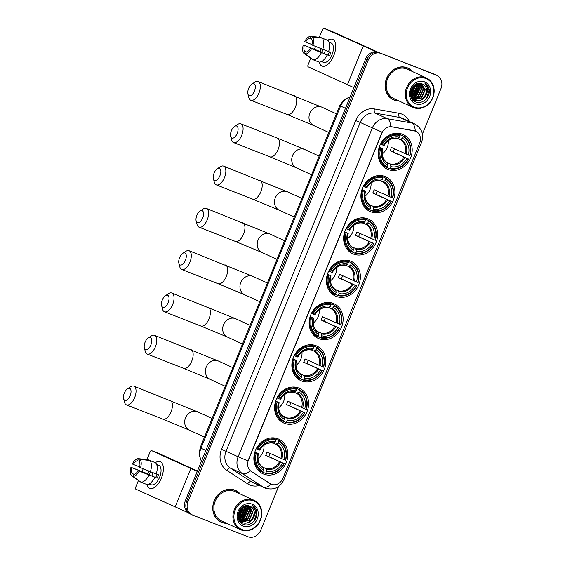 <?xml version="1.0" encoding="UTF-8"?>
<svg xmlns="http://www.w3.org/2000/svg" width="565" height="565" viewBox="0 0 565 565"><rect width="100%" height="100%" fill="white"/><g stroke="black" fill="none" stroke-linecap="round" stroke-linejoin="round"><path stroke-width="0.85" d="M333.322 303.426A19.041 16.555 114.6 0 0 310.891 314.571A19.041 16.555 114.6 0 0 318.194 338.357A19.041 16.555 114.6 0 0 318.935 338.675A19.041 16.555 114.6 0 0 341.366 327.531A19.041 16.555 114.6 0 0 334.063 303.744A19.041 16.555 114.6 0 0 333.322 303.426M385.111 176.52A19.041 16.555 114.6 0 0 362.681 187.665A19.041 16.555 114.6 0 0 369.983 211.451A19.041 16.555 114.6 0 0 370.725 211.769A19.041 16.555 114.6 0 0 393.155 200.624A19.041 16.555 114.6 0 0 385.86 176.838A19.041 16.555 114.6 0 0 385.111 176.52M367.85 218.817A19.041 16.555 114.6 0 0 345.413 229.969A19.041 16.555 114.6 0 0 352.715 253.756A19.041 16.555 114.6 0 0 353.464 254.073A19.041 16.555 114.6 0 0 375.895 242.922A19.041 16.555 114.6 0 0 368.592 219.135A19.041 16.555 114.6 0 0 367.85 218.817M350.582 261.122A19.041 16.555 114.6 0 0 328.152 272.274A19.041 16.555 114.6 0 0 335.455 296.06A19.041 16.555 114.6 0 0 336.196 296.378A19.041 16.555 114.6 0 0 358.634 285.226A19.041 16.555 114.6 0 0 351.331 261.44A19.041 16.555 114.6 0 0 350.582 261.122M316.061 345.731A19.041 16.555 114.6 0 0 293.623 356.875A19.041 16.555 114.6 0 0 300.926 380.662A19.041 16.555 114.6 0 0 301.675 380.98A19.041 16.555 114.6 0 0 324.105 369.828A19.041 16.555 114.6 0 0 316.803 346.041A19.041 16.555 114.6 0 0 316.061 345.731M298.793 388.028A19.041 16.555 114.6 0 0 276.363 399.18A19.041 16.555 114.6 0 0 283.665 422.966A19.041 16.555 114.6 0 0 284.407 423.284A19.041 16.555 114.6 0 0 306.844 412.132A19.041 16.555 114.6 0 0 299.542 388.346A19.041 16.555 114.6 0 0 298.793 388.028M278.058 438.843A19.041 16.555 114.6 0 0 255.627 449.994A19.041 16.555 114.6 0 0 262.93 473.781A19.041 16.555 114.6 0 0 263.671 474.099A19.041 16.555 114.6 0 0 286.102 462.947A19.041 16.555 114.6 0 0 278.799 439.16A19.041 16.555 114.6 0 0 278.058 438.843M402.372 134.216A19.041 16.555 114.6 0 0 379.941 145.367A19.041 16.555 114.6 0 0 387.244 169.154A19.041 16.555 114.6 0 0 387.986 169.465A19.041 16.555 114.6 0 0 410.423 158.32A19.041 16.555 114.6 0 0 403.12 134.534A19.041 16.555 114.6 0 0 402.372 134.216M415.466 131.094A9.704 8.433 114.6 0 0 414.039 130.692L392.004 126.814A9.704 8.433 114.6 0 0 381.898 133.107L248.452 460.122A9.704 8.433 114.6 0 0 251.333 471.514L270.021 483.605A9.704 8.433 114.6 0 0 270.953 484.113A9.704 8.433 114.6 0 0 282.853 478.378L419.654 143.157A9.704 8.433 114.6 0 0 415.84 131.257A9.704 8.433 114.6 0 0 415.466 131.094M412.556 71.593A17.423 15.149 114.6 0 0 407.944 68.09A17.423 15.149 114.6 0 0 407.266 67.8A17.423 15.149 114.6 0 0 386.735 78.005A17.423 15.149 114.6 0 0 393.417 99.772A17.423 15.149 114.6 0 0 394.102 100.062A17.423 15.149 114.6 0 0 399.081 100.987M392.781 99.461A17.423 15.149 114.6 0 0 392.809 99.468A17.423 15.149 114.6 0 0 394.37 99.97M240.196 493.944A17.423 15.149 114.6 0 0 235.584 490.448A17.423 15.149 114.6 0 0 234.906 490.159A17.423 15.149 114.6 0 0 214.375 500.364A17.423 15.149 114.6 0 0 221.056 522.131A17.423 15.149 114.6 0 0 221.741 522.42A17.423 15.149 114.6 0 0 226.72 523.338M220.421 521.813A17.423 15.149 114.6 0 0 220.449 521.827A17.423 15.149 114.6 0 0 222.01 522.328M248.452 460.122L247.986 460.934L238.148 456.753L372.307 128.015A14.372 12.494 -65.4 0 1 387.265 118.685A12.578 6.06 100 0 1 390.69 126.602L415.671 131.179M422.429 134.018L440.983 88.55A10.777 9.372 114.6 0 0 436.752 75.329L435.46 74.735A10.777 9.372 114.6 0 0 435.036 74.559L379.758 52.877A10.777 9.372 114.6 0 0 366.96 59.431L186.725 501.077A10.777 9.372 114.6 0 0 190.963 514.298A10.777 9.372 114.6 0 0 191.38 514.475M248.289 460.051L382.145 132.196L360.209 122.464L226.049 451.202A14.372 12.494 114.6 0 0 230.322 468.074L251.15 481.55A14.372 12.494 114.6 0 0 252.527 482.305L264.625 487.856A14.372 12.494 -65.4 0 1 263.248 487.101L242.42 473.625A14.372 12.494 -65.4 0 1 238.148 456.753L221.529 449.323L355.682 120.585A17.967 15.622 -65.4 0 1 374.39 108.925L398.947 113.254A17.967 15.622 -65.4 0 1 409.3 121.461M271.122 484.184L250.246 470.751A12.578 6.166 122.9 0 1 242.42 473.625L230.322 468.074A3.595 1.759 -57.1 0 0 226.869 470.412A17.967 15.622 -65.4 0 1 221.529 449.323M436.752 75.329A10.777 9.372 114.6 0 0 436.328 75.152L381.05 53.47A10.777 9.372 114.6 0 0 368.246 60.024L188.018 501.671A10.777 9.372 114.6 0 0 192.248 514.892A10.777 9.372 114.6 0 0 192.672 515.068L247.95 536.75A10.777 9.372 114.6 0 0 260.755 530.196L278.559 486.564M236.354 491.041A17.423 15.149 114.6 0 0 234.934 490.173M408.714 68.683A17.423 15.149 114.6 0 0 407.294 67.814M378.465 52.284A10.777 9.372 114.6 0 0 365.668 58.838L185.433 500.484A10.777 9.372 114.6 0 0 189.671 513.705L190.963 514.298A10.777 9.372 114.6 0 1 186.725 501.077L366.96 59.431A10.777 9.372 114.6 0 1 379.758 52.877L435.036 74.559A10.777 9.372 114.6 0 1 435.46 74.735L434.167 74.149A10.777 9.372 114.6 0 0 433.75 73.966L381.05 53.47M320.856 49.741A14.372 7.091 111.4 0 1 321.28 48.745A14.372 7.091 111.4 0 0 320.856 49.741A14.372 7.091 111.4 0 0 320.193 51.528A14.372 7.091 111.4 0 1 320.856 49.741M327.707 40.327A14.372 7.091 111.4 0 1 334.77 52.743A14.372 7.091 111.4 0 1 333.76 55.66A14.372 7.091 111.4 0 1 332.813 57.743A14.372 7.091 111.4 0 1 319.204 62.108A14.372 7.091 111.4 0 0 322.057 66.077A14.372 7.091 111.4 0 0 333.76 55.66A14.372 7.091 111.4 0 0 332.552 39.317A14.372 7.091 111.4 0 0 327.707 40.327M376.205 51.754L323.95 28.257A1.794 0.883 -68.6 0 0 323.929 28.25A1.794 0.883 -68.6 0 0 322.467 29.55L319.324 37.248M353.916 87.632L308.207 66.84A1.794 0.883 -68.6 0 1 308.08 64.806L310.694 58.393M314.437 49.226L315.567 46.457M323.929 28.25L332.658 31.675A1.794 0.883 111.4 0 1 332.658 31.675A1.794 0.883 111.4 0 1 332.679 31.682L377.526 51.98M312 44.557L305.658 42.071A7.183 3.545 111.4 0 1 309.924 38.356L311.576 39.006M322.064 38.109L312.374 37.05L311.541 39.098A7.183 3.545 111.4 0 1 311.908 44.939L328.59 51.62A11.858 5.848 111.4 0 0 327.884 40.39L322.064 38.109A11.858 5.848 111.4 0 1 322.77 49.339M328.604 51.585L330.85 52.46A10.417 5.142 111.4 0 1 330.235 54.155A10.417 5.142 111.4 0 1 329.487 55.787L311.541 48.717L328.004 55.109A7.183 3.545 -68.6 0 0 328.788 53.491A7.183 3.545 -68.6 0 0 329.339 51.874M324.282 53.647A7.183 3.545 111.4 0 1 324.953 51.563A7.183 3.545 111.4 0 1 325.482 50.405M322.869 49.374A7.183 3.545 -68.6 0 0 322.332 50.532A7.183 3.545 -68.6 0 0 321.76 52.241L304.302 45.398A7.183 3.545 111.4 0 0 304.669 51.238L303.836 53.279L312.904 59.579M303.836 53.279A9.344 4.612 111.4 0 1 303.306 44.939L320.27 51.563A10.417 5.142 111.4 0 1 320.885 49.868A10.417 5.142 111.4 0 1 321.365 48.774M329.063 42.213A10.417 5.142 111.4 0 1 329.367 42.311L331.111 42.997A10.417 5.142 111.4 0 1 331.987 54.84A10.417 5.142 111.4 0 1 323.505 62.397L321.753 61.712A10.417 5.142 111.4 0 1 321.471 61.578M321.753 61.712A10.417 5.142 111.4 0 0 322.488 61.882L321.577 61.521M327.234 54.946A11.858 5.848 111.4 0 1 319.027 62.086L313.215 59.805L305.446 54.021L306.279 51.973A7.183 3.545 111.4 0 0 310.545 48.258M321.414 52.665A11.858 5.848 111.4 0 1 313.215 59.805M312.374 37.05A9.344 4.612 111.4 0 1 312.897 45.391M311.541 48.717A9.344 4.612 111.4 0 1 305.446 54.021M303.306 44.939L304.302 45.398M329.367 42.311A10.417 5.142 111.4 0 1 330.243 42.884L329.148 42.453M326.231 39.748L320.454 37.375L310.757 36.308L309.924 38.356M318.088 37.113L320.404 37.368A11.858 5.848 111.4 0 1 320.454 37.375M305.658 42.071L304.669 41.612A9.344 4.612 111.4 0 1 310.757 36.308M306.498 51.952L304.669 51.238M320.27 51.563L321.76 52.241M328.004 55.109L329.487 55.787M414.202 107.11A15.453 13.433 114.6 0 0 432.55 97.717A15.453 13.433 114.6 0 0 425.876 78.507A15.453 13.433 114.6 0 0 407.527 87.9A15.453 13.433 114.6 0 0 414.202 107.11M413.608 107.625A16.166 14.061 114.6 0 0 432.656 98.162A16.166 14.061 114.6 0 0 426.455 77.963A16.166 14.061 114.6 0 0 425.826 77.695A16.166 14.061 114.6 0 0 406.779 87.158A16.166 14.061 114.6 0 0 412.98 107.357A16.166 14.061 114.6 0 0 413.608 107.625M410.868 93.91A16.166 14.061 114.6 0 0 412.563 91.502M414.696 86.12A16.166 14.061 114.6 0 0 414.95 84.75M426.455 77.963L407.422 69.234A16.166 14.061 114.6 0 0 406.786 68.965A16.166 14.061 114.6 0 0 387.738 78.429A16.166 14.061 114.6 0 0 393.939 98.628L412.98 107.357M410.395 93.811A17.247 14.994 114.6 0 0 414.463 85.103M412.16 71.409A17.247 14.994 114.6 0 0 407.866 68.252L406.581 67.666A17.247 14.994 114.6 0 0 405.903 67.376A17.247 14.994 114.6 0 0 405.705 67.299M407.866 68.252A17.247 14.994 114.6 0 0 407.195 67.969A17.247 14.994 114.6 0 0 386.877 78.069A17.247 14.994 114.6 0 0 393.494 99.609A17.247 14.994 114.6 0 0 394.165 99.892A17.247 14.994 114.6 0 0 398.685 100.803M413.333 99.602L411.97 98.889M412.93 99.419L412.04 98.995M426.017 95.068A8.984 7.811 114.6 0 0 422.486 84.051A8.984 7.811 114.6 0 0 422.133 83.903C412.521 79.284 405.239 98.254 415.43 101.813C422.232 105.203 430.996 96.615 429.089 88.938C428.418 86.254 426.978 84.27 424.774 82.991C428.199 86.134 428.609 90.16 426.017 95.068C423.39 99.885 419.696 101.644 414.943 100.344L410.734 96.149M422.133 83.903C431.455 86.946 423.983 104.468 414.541 100.16L411.235 97.576M413.968 85.506L410.423 92.759M413.524 85.929L410.48 92.151M415.473 84.425L415.579 85.407L411.913 93.599L410.444 94.602M415.127 84.637L411.511 93.416L410.416 94.207M416.744 83.825L417.189 86.148L413.531 94.341L410.684 95.958M416.44 83.945L416.786 85.965L413.128 94.157L410.614 95.654M417.888 83.486L418.806 86.89L415.141 95.082L411.158 97.011M417.613 83.549L418.404 86.706L414.738 94.899L411.023 96.763M418.948 83.345L420.416 87.632L416.758 95.817L411.73 97.879M418.693 83.366L420.014 87.441L416.356 95.633L411.581 97.674M419.943 83.352L422.034 88.366L418.368 96.559L412.365 98.621M419.696 83.338L421.624 88.182L417.966 96.375L412.203 98.451M420.876 83.486L423.644 89.108L419.986 97.3L413.057 99.249M420.65 83.443L423.242 88.924L419.576 97.116L412.881 99.101M421.787 83.754L425.254 89.849L421.596 98.042L413.799 99.765M421.554 83.677L424.852 89.665L421.193 97.851L413.608 99.645M424.52 81.833A11.858 10.311 114.6 0 0 410.437 89.044A11.858 10.311 114.6 0 0 415.558 103.783A11.858 10.311 114.6 0 0 429.64 96.573A11.858 10.311 114.6 0 0 424.52 81.833M391.354 98.593A17.247 14.994 114.6 0 0 392.202 99.016L393.494 99.609M424.774 82.991L429.103 90.457L426.391 98.72M419.145 84.136L419.428 86.014L415.028 96.008L412.831 97.455M417.57 83.564L417.81 85.273L413.418 95.266L411.221 96.721M416.165 84.065L411.807 94.525L410.571 95.436M414.59 85.004L410.395 93.613M412.464 87.18L410.804 90.584M419.491 84.912L419.625 86.106L415.233 96.099L413.707 97.18M417.874 84.171L418.015 85.371L413.615 95.358L412.097 96.446M416.341 83.987L412.005 94.616L410.607 95.626M414.802 84.849L410.395 93.875M412.824 86.706L410.663 91.163M248.656 88.415A6.469 3.192 -68.6 0 0 247.929 94.044A6.469 3.192 -68.6 0 0 250.804 95.64A6.469 3.192 -68.6 0 0 254.462 91.078A6.469 3.192 -68.6 0 0 255.055 85.011A6.469 3.192 -68.6 0 0 251.821 84.129A6.469 3.192 -68.6 0 0 248.656 88.415M251.821 84.129L254.879 82.144A10.057 4.965 111.4 0 1 258.141 81.522A10.057 4.965 111.4 0 1 258.989 92.957A10.057 4.965 111.4 0 1 250.796 100.252A10.057 4.965 111.4 0 1 248.826 97.576L247.929 94.044M379.242 147.211L382.074 148.63A15.453 13.433 114.6 0 0 387.929 165.474L386.707 167.537L383.254 165.955A17.819 15.495 114.6 0 1 382.201 165.326M399.081 134.689L399.561 134.272L403.014 135.854L403.064 136.674A17.105 14.874 114.6 0 1 409.632 155.58L391.361 147.409A13.292 11.561 -65.4 0 1 390.005 150.735L393.085 151.943A17.07 14.838 114.6 0 0 394.384 148.793M393.085 151.943L408.276 158.906A17.105 14.874 114.6 0 1 390.21 168.158L389.617 168.674A17.819 15.495 114.6 0 0 408.537 158.991M389.617 168.674L386.848 167.41M387.3 167.014A17.105 14.874 114.6 0 1 380.732 148.101L379.821 147.726A17.819 15.495 114.6 0 0 386.707 167.537M379.821 147.726L379.172 147.43M380.535 144.103L382.088 144.774A17.105 14.874 114.6 0 1 400.154 135.529L400.105 134.71A17.819 15.495 114.6 0 0 381.177 144.4M400.105 134.71L396.821 133.206M390.21 168.158L390.839 166.619A15.453 13.433 114.6 0 0 406.927 158.377L408.276 158.906M380.732 148.101L382.074 148.63M400.154 135.529L399.526 137.069A15.453 13.433 114.6 0 0 383.437 145.304L382.088 144.774M406.927 158.377L390.005 150.735M386.545 162.261L390.359 164.005L390.839 166.619M387.929 165.474L387.491 162.889C382.992 159.944 381.41 155.262 382.745 148.835M384.101 145.509C387.668 139.936 392.131 137.606 397.485 138.51L399.526 137.069M383.437 145.304L384.031 145.495A13.821 12.013 114.6 0 1 398.17 138.256M382.533 148.722L382.675 148.814A13.821 12.013 114.6 0 0 387.816 163.617M409.632 155.58L409.893 155.665A17.819 15.495 114.6 0 0 403.014 135.854M408.283 155.05A15.453 13.433 114.6 0 0 402.435 138.206L403.064 136.674M402.435 138.206L400.31 139.626L397.817 138.482M382.237 153.906A13.292 11.561 114.6 0 0 388.296 140.685M231.396 130.72A6.469 3.192 -68.6 0 0 230.668 136.349A6.469 3.192 -68.6 0 0 233.536 137.945A6.469 3.192 -68.6 0 0 237.201 133.382A6.469 3.192 -68.6 0 0 237.794 127.316A6.469 3.192 -68.6 0 0 234.56 126.426A6.469 3.192 -68.6 0 0 231.396 130.72M234.56 126.426L237.611 124.448A10.057 4.965 111.4 0 1 240.881 123.827A10.057 4.965 111.4 0 1 241.721 135.261A10.057 4.965 111.4 0 1 233.536 142.557A10.057 4.965 111.4 0 1 231.558 139.873L230.668 136.349M361.974 189.515L364.813 190.935A15.453 13.433 114.6 0 0 370.668 207.779L369.446 209.834L365.993 208.252A17.819 15.495 114.6 0 1 364.941 207.63M381.82 176.986L382.293 176.57L385.747 178.159L385.796 178.971A17.105 14.874 114.6 0 1 392.371 197.884L374.101 189.713A13.292 11.561 -65.4 0 1 372.745 193.039L375.817 194.247A17.07 14.838 114.6 0 0 377.123 191.097M375.817 194.247L391.015 201.211A17.105 14.874 114.6 0 1 372.949 210.455L372.356 210.978A17.819 15.495 114.6 0 0 391.277 201.288M372.356 210.978L369.588 209.707M370.04 209.318A17.105 14.874 114.6 0 1 363.464 190.405L362.561 190.031A17.819 15.495 114.6 0 0 369.446 209.834M362.561 190.031L361.904 189.727M363.274 186.408L364.828 187.079A17.105 14.874 114.6 0 1 382.886 177.834L382.837 177.014A17.819 15.495 114.6 0 0 363.916 186.704M382.837 177.014L379.56 175.51M372.949 210.455L373.578 208.916A15.453 13.433 114.6 0 0 389.666 200.681L391.015 201.211M363.464 190.405L364.813 190.935M382.886 177.834L382.258 179.373A15.453 13.433 114.6 0 0 366.169 187.608L364.828 187.079M389.666 200.681L372.745 193.039M369.284 204.565L373.098 206.31L373.578 208.916M370.668 207.779L370.223 205.187C365.725 202.249 364.143 197.566 365.477 191.132M366.833 187.806C370.4 182.234 374.863 179.903 380.224 180.814L382.258 179.373M366.169 187.608L366.77 187.792A13.821 12.013 114.6 0 1 380.909 180.553M365.273 191.027L365.414 191.118A13.821 12.013 114.6 0 0 370.555 205.921M392.371 197.884L392.633 197.962A17.819 15.495 114.6 0 0 385.747 178.159M391.022 197.355A15.453 13.433 114.6 0 0 385.168 180.51L385.796 178.971M385.168 180.51L383.049 181.923L380.549 180.779M364.969 196.203A13.292 11.561 114.6 0 0 371.036 182.989M214.128 173.017A6.469 3.192 -68.6 0 0 213.408 178.646A6.469 3.192 -68.6 0 0 216.275 180.249A6.469 3.192 -68.6 0 0 219.94 175.68A6.469 3.192 -68.6 0 0 220.527 169.62A6.469 3.192 -68.6 0 0 217.292 168.73A6.469 3.192 -68.6 0 0 214.128 173.017M217.292 168.73L220.35 166.753A10.057 4.965 111.4 0 1 223.62 166.124A10.057 4.965 111.4 0 1 224.46 177.565A10.057 4.965 111.4 0 1 216.268 184.861A10.057 4.965 111.4 0 1 214.297 182.177L213.408 178.646M344.714 231.82L347.553 233.239A15.453 13.433 114.6 0 0 353.408 250.076L352.179 252.138L348.725 250.556A17.819 15.495 114.6 0 1 347.68 249.935M364.559 219.291L365.032 218.874L368.486 220.456L368.535 221.275A17.105 14.874 114.6 0 1 375.104 240.189L356.833 232.01A13.292 11.561 -65.4 0 1 355.477 235.337L358.556 236.544A17.07 14.838 114.6 0 0 359.856 233.402M358.556 236.544L373.748 243.508A17.105 14.874 114.6 0 1 355.689 252.76L355.088 253.282A17.819 15.495 114.6 0 0 374.009 243.593M355.088 253.282L352.327 252.011M352.779 251.616A17.105 14.874 114.6 0 1 346.204 232.709L345.3 232.328A17.819 15.495 114.6 0 0 352.179 252.138M345.3 232.328L344.643 232.031M346.013 228.712L347.56 229.383A17.105 14.874 114.6 0 1 365.626 220.131L365.576 219.319A17.819 15.495 114.6 0 0 346.656 229.002M365.576 219.319L362.292 217.815M355.689 252.76L356.317 251.22A15.453 13.433 114.6 0 0 372.406 242.985L373.748 243.508M346.204 232.709L347.553 233.239M365.626 220.131L364.997 221.671A15.453 13.433 114.6 0 0 348.909 229.913L347.56 229.383M372.406 242.985L355.477 235.337M352.023 246.863L355.83 248.614L356.317 251.22M353.408 250.076L352.963 247.491C348.464 244.553 346.882 239.864 348.217 233.437M349.573 230.11C353.139 224.538 357.603 222.207 362.963 223.119L364.997 221.671M348.909 229.913L349.509 230.096A13.821 12.013 114.6 0 1 363.648 222.857M348.012 233.331L348.146 233.423A13.821 12.013 114.6 0 0 353.295 248.226M375.104 240.189L375.372 240.266A17.819 15.495 114.6 0 0 368.486 220.456M373.762 239.659A15.453 13.433 114.6 0 0 367.907 222.815L368.535 221.275M367.907 222.815L365.781 224.227L363.288 223.083M347.708 238.508A13.292 11.561 114.6 0 0 353.768 225.294M196.867 215.322A6.469 3.192 -68.6 0 0 196.14 220.95A6.469 3.192 -68.6 0 0 199.014 222.546A6.469 3.192 -68.6 0 0 202.673 217.984A6.469 3.192 -68.6 0 0 203.266 211.917A6.469 3.192 -68.6 0 0 200.031 211.035A6.469 3.192 -68.6 0 0 196.867 215.322M200.031 211.035L203.082 209.05A10.057 4.965 111.4 0 1 206.352 208.429A10.057 4.965 111.4 0 1 207.2 219.863A10.057 4.965 111.4 0 1 199.007 227.158A10.057 4.965 111.4 0 1 197.037 224.482L196.14 220.95M327.453 274.117L330.285 275.536A15.453 13.433 114.6 0 0 336.14 292.38L334.918 294.443L331.464 292.861A17.819 15.495 114.6 0 1 330.412 292.232M347.291 261.595L347.772 261.178L351.218 262.76L351.275 263.58A17.105 14.874 114.6 0 1 357.843 282.486L339.572 274.315A13.292 11.561 -65.4 0 1 338.216 277.641L341.295 278.849A17.07 14.838 114.6 0 0 342.595 275.699M341.295 278.849L356.487 285.812A17.105 14.874 114.6 0 1 338.421 295.064L337.828 295.58A17.819 15.495 114.6 0 0 356.748 285.897M337.828 295.58L335.059 294.316M335.511 293.92A17.105 14.874 114.6 0 1 328.943 275.007L328.032 274.632A17.819 15.495 114.6 0 0 334.918 294.443M328.032 274.632L327.382 274.336M328.745 271.009L330.299 271.687A17.105 14.874 114.6 0 1 348.365 262.435L348.315 261.616A17.819 15.495 114.6 0 0 329.388 271.306M348.315 261.616L345.031 260.112M338.421 295.064L339.049 293.525A15.453 13.433 114.6 0 0 355.138 285.283L356.487 285.812M328.943 275.007L330.285 275.536M348.365 262.435L347.736 263.975A15.453 13.433 114.6 0 0 331.648 272.21L330.299 271.687M355.138 285.283L338.216 277.641M334.755 289.167L338.569 290.911L339.049 293.525M336.14 292.38L335.702 289.796C331.203 286.851 329.621 282.168 330.949 275.741M332.312 272.415C335.878 266.842 340.342 264.512 345.695 265.416L347.736 263.975M331.648 272.21L332.241 272.401A13.821 12.013 114.6 0 1 346.38 265.162M330.744 275.628L330.885 275.727A13.821 12.013 114.6 0 0 336.027 290.523M357.843 282.486L358.104 282.571A17.819 15.495 114.6 0 0 351.218 262.76M356.494 281.956A15.453 13.433 114.6 0 0 350.646 265.119L351.275 263.58M350.646 265.119L348.52 266.532L346.02 265.388M330.447 280.812A13.292 11.561 114.6 0 0 336.507 267.591M179.606 257.626A6.469 3.192 -68.6 0 0 178.879 263.255A6.469 3.192 -68.6 0 0 181.746 264.851A6.469 3.192 -68.6 0 0 185.412 260.288A6.469 3.192 -68.6 0 0 185.998 254.222A6.469 3.192 -68.6 0 0 182.77 253.339A6.469 3.192 -68.6 0 0 179.606 257.626M182.77 253.339L185.821 251.354A10.057 4.965 111.4 0 1 189.091 250.733A10.057 4.965 111.4 0 1 189.932 262.167A10.057 4.965 111.4 0 1 181.746 269.463A10.057 4.965 111.4 0 1 179.769 266.779L178.879 263.255M310.185 316.421L313.024 317.841A15.453 13.433 114.6 0 0 318.879 334.685L317.657 336.74L314.204 335.158A17.819 15.495 114.6 0 1 313.151 334.537M330.031 303.892L330.504 303.483L333.957 305.065L334.007 305.877A17.105 14.874 114.6 0 1 340.582 324.79L322.311 316.619A13.292 11.561 -65.4 0 1 320.955 319.945L324.028 321.153A17.07 14.838 114.6 0 0 325.334 318.003M324.028 321.153L339.226 328.117A17.105 14.874 114.6 0 1 321.16 337.362L320.567 337.884A17.819 15.495 114.6 0 0 339.487 328.194M320.567 337.884L317.798 336.62M318.25 336.224A17.105 14.874 114.6 0 1 311.675 317.311L310.771 316.937A17.819 15.495 114.6 0 0 317.657 336.74M310.771 316.937L310.114 316.633M311.485 313.314L313.038 313.985A17.105 14.874 114.6 0 1 331.097 304.74L331.048 303.921A17.819 15.495 114.6 0 0 312.127 313.61M331.048 303.921L327.771 302.416M321.16 337.362L321.789 335.822A15.453 13.433 114.6 0 0 337.877 327.587L339.226 328.117M311.675 317.311L313.024 317.841M331.097 304.74L330.469 306.279A15.453 13.433 114.6 0 0 314.38 314.514L313.038 313.985M337.877 327.587L320.955 319.945M317.495 331.471L321.308 333.216L321.789 335.822M318.879 334.685L318.434 332.093C313.935 329.155 312.353 324.472 313.688 318.038M315.044 314.712C318.611 309.14 323.074 306.809 328.435 307.72L330.469 306.279M314.38 314.514L314.98 314.698A13.821 12.013 114.6 0 1 329.12 307.459M313.483 317.933L313.624 318.024A13.821 12.013 114.6 0 0 318.766 332.827M340.582 324.79L340.843 324.868A17.819 15.495 114.6 0 0 333.957 305.065M339.233 324.261A15.453 13.433 114.6 0 0 333.378 307.416L334.007 305.877M333.378 307.416L331.26 308.829L328.759 307.685M313.18 323.109A13.292 11.561 114.6 0 0 319.246 309.895M162.339 299.923A6.469 3.192 -68.6 0 0 161.618 305.552A6.469 3.192 -68.6 0 0 164.486 307.155A6.469 3.192 -68.6 0 0 168.151 302.586A6.469 3.192 -68.6 0 0 168.737 296.526A6.469 3.192 -68.6 0 0 165.503 295.636A6.469 3.192 -68.6 0 0 162.339 299.923M165.503 295.636L168.561 293.659A10.057 4.965 111.4 0 1 171.831 293.03A10.057 4.965 111.4 0 1 172.671 304.471A10.057 4.965 111.4 0 1 164.479 311.767A10.057 4.965 111.4 0 1 162.508 309.083L161.618 305.552M292.924 358.726L295.763 360.145A15.453 13.433 114.6 0 0 301.618 376.989L300.389 379.044L296.936 377.462A17.819 15.495 114.6 0 1 295.891 376.841M312.77 346.197L313.243 345.78L316.697 347.362L316.746 348.181A17.105 14.874 114.6 0 1 323.314 367.095L305.044 358.923A13.292 11.561 -65.4 0 1 303.688 362.243L306.767 363.45A17.07 14.838 114.6 0 0 308.066 360.308M306.767 363.45L321.958 370.421A17.105 14.874 114.6 0 1 303.899 379.666L303.299 380.189A17.819 15.495 114.6 0 0 322.22 370.499M303.299 380.189L300.538 378.917M300.99 378.522A17.105 14.874 114.6 0 1 294.414 359.615L293.51 359.234A17.819 15.495 114.6 0 0 300.389 379.044M293.51 359.234L292.854 358.937M294.217 355.618L295.77 356.289A17.105 14.874 114.6 0 1 313.836 347.037L313.787 346.225A17.819 15.495 114.6 0 0 294.866 355.908M313.787 346.225L310.503 344.721M303.899 379.666L304.521 378.126A15.453 13.433 114.6 0 0 320.616 369.891L321.958 370.421M294.414 359.615L295.763 360.145M313.836 347.037L313.208 348.577A15.453 13.433 114.6 0 0 297.119 356.819L295.77 356.289M320.616 369.891L303.688 362.243M300.234 373.769L304.041 375.52L304.521 378.126M301.618 376.989L301.173 374.397C296.674 371.459 295.092 366.77 296.427 360.343M297.783 357.016C301.35 351.444 305.813 349.114 311.174 350.025L313.208 348.577M297.119 356.819L297.72 357.002A13.821 12.013 114.6 0 1 311.859 349.763M296.215 360.237L296.357 360.329A13.821 12.013 114.6 0 0 301.505 375.132M323.314 367.095L323.583 367.172A17.819 15.495 114.6 0 0 316.697 347.362M321.972 366.565A15.453 13.433 114.6 0 0 316.118 349.721L316.746 348.181M316.118 349.721L313.992 351.133L311.499 349.989M295.919 365.414A13.292 11.561 114.6 0 0 301.978 352.2M145.078 342.228A6.469 3.192 -68.6 0 0 144.35 347.856A6.469 3.192 -68.6 0 0 147.225 349.453A6.469 3.192 -68.6 0 0 150.883 344.89A6.469 3.192 -68.6 0 0 151.477 338.823A6.469 3.192 -68.6 0 0 148.242 337.941A6.469 3.192 -68.6 0 0 145.078 342.228M148.242 337.941L151.293 335.956A10.057 4.965 111.4 0 1 154.563 335.335A10.057 4.965 111.4 0 1 155.41 346.769A10.057 4.965 111.4 0 1 147.218 354.064A10.057 4.965 111.4 0 1 145.247 351.388L144.35 347.856M275.656 401.023L278.496 402.442A15.453 13.433 114.6 0 0 284.35 419.286L283.129 421.349L279.675 419.767A17.819 15.495 114.6 0 1 278.623 419.138M295.502 388.501L295.982 388.084L299.429 389.666L299.478 390.486A17.105 14.874 114.6 0 1 306.053 409.392L287.783 401.221A13.292 11.561 -65.4 0 1 286.427 404.547L289.506 405.755A17.07 14.838 114.6 0 0 290.805 402.605M289.506 405.755L304.697 412.718A17.105 14.874 114.6 0 1 286.632 421.97L286.038 422.486A17.819 15.495 114.6 0 0 304.959 412.803M286.038 422.486L283.27 421.222M283.722 420.826A17.105 14.874 114.6 0 1 277.154 401.92L276.243 401.538A17.819 15.495 114.6 0 0 283.129 421.349M276.243 401.538L275.593 401.242M276.956 397.915L278.51 398.593A17.105 14.874 114.6 0 1 296.576 389.341L296.519 388.522A17.819 15.495 114.6 0 0 277.599 398.212M296.519 388.522L293.242 387.018M286.632 421.97L287.26 420.431A15.453 13.433 114.6 0 0 303.349 412.189L304.697 412.718M277.154 401.92L278.496 402.442M296.576 389.341L295.947 390.881A15.453 13.433 114.6 0 0 279.859 399.116L278.51 398.593M303.349 412.189L286.427 404.547M282.966 416.073L286.78 417.818L287.26 420.431M284.35 419.286L283.913 416.702C279.414 413.757 277.832 409.074 279.159 402.647M280.523 399.321C284.089 393.749 288.546 391.418 293.906 392.322L295.947 390.881M279.859 399.116L280.452 399.307A13.821 12.013 114.6 0 1 294.591 392.068M278.955 402.534L279.096 402.633A13.821 12.013 114.6 0 0 284.237 417.429M306.053 409.392L306.315 409.477A17.819 15.495 114.6 0 0 299.429 389.666M304.704 408.869A15.453 13.433 114.6 0 0 298.857 392.025L299.478 390.486M298.857 392.025L296.731 393.438L294.231 392.294M278.658 407.718A13.292 11.561 114.6 0 0 284.718 394.497M124.342 393.042A6.469 3.192 -68.6 0 0 123.615 398.671A6.469 3.192 -68.6 0 0 126.482 400.274A6.469 3.192 -68.6 0 0 130.148 395.705A6.469 3.192 -68.6 0 0 130.734 389.638A6.469 3.192 -68.6 0 0 127.506 388.755A6.469 3.192 -68.6 0 0 124.342 393.042M127.506 388.755L130.557 386.778A10.057 4.965 111.4 0 1 133.827 386.149A10.057 4.965 111.4 0 1 134.668 397.591A10.057 4.965 111.4 0 1 126.482 404.879A10.057 4.965 111.4 0 1 124.505 402.202L123.615 398.671M254.921 451.845L257.76 453.257A15.453 13.433 114.6 0 0 263.615 470.101L262.393 472.163L258.94 470.581A17.819 15.495 114.6 0 1 257.887 469.96M274.767 439.316L275.24 438.899L278.693 440.481L278.743 441.3A17.105 14.874 114.6 0 1 285.318 460.207L267.047 452.035A13.292 11.561 -65.4 0 1 265.691 455.362L268.763 456.569A17.07 14.838 114.6 0 0 270.07 453.427M268.763 456.569L283.962 463.533A17.105 14.874 114.6 0 1 265.896 472.785L265.303 473.308A17.819 15.495 114.6 0 0 284.223 463.618M265.303 473.308L262.534 472.036M262.986 471.641A17.105 14.874 114.6 0 1 256.411 452.735L255.507 452.353A17.819 15.495 114.6 0 0 262.393 472.163M255.507 452.353L254.85 452.057M256.22 448.737L257.774 449.408A17.105 14.874 114.6 0 1 275.833 440.156L275.784 439.344A17.819 15.495 114.6 0 0 256.863 449.027M275.784 439.344L272.507 437.84M265.896 472.785L266.525 471.245A15.453 13.433 114.6 0 0 282.613 463.01L283.962 463.533M256.411 452.735L257.76 453.257M275.833 440.156L275.204 441.696A15.453 13.433 114.6 0 0 259.116 449.938L257.774 449.408M282.613 463.01L265.691 455.362M262.231 466.888L266.044 468.639L266.525 471.245M263.615 470.101L263.17 467.516C258.671 464.578 257.089 459.889 258.424 453.462M259.78 450.136C263.346 444.563 267.81 442.233 273.17 443.144L275.204 441.696M259.116 449.938L259.716 450.121A13.821 12.013 114.6 0 1 273.856 442.882M258.219 453.356L258.36 453.448A13.821 12.013 114.6 0 0 263.502 468.251M285.318 460.207L285.579 460.291A17.819 15.495 114.6 0 0 278.693 440.481M283.969 459.684A15.453 13.433 114.6 0 0 278.114 442.84L278.743 441.3M278.114 442.84L275.995 444.252L273.495 443.108M257.915 458.533A13.292 11.561 114.6 0 0 263.982 445.319M148.496 472.093A14.372 7.091 111.4 0 1 148.92 471.097A14.372 7.091 111.4 0 0 148.496 472.093A14.372 7.091 111.4 0 0 147.832 473.887A14.372 7.091 111.4 0 1 148.496 472.093M155.347 462.679A14.372 7.091 111.4 0 1 162.409 475.094A14.372 7.091 111.4 0 1 161.399 478.011A14.372 7.091 111.4 0 1 160.453 480.095A14.372 7.091 111.4 0 1 146.844 484.466A14.372 7.091 111.4 0 0 149.697 488.435A14.372 7.091 111.4 0 0 161.399 478.011A14.372 7.091 111.4 0 0 160.192 461.676A14.372 7.091 111.4 0 0 155.347 462.679M197.298 471.415L151.589 450.616A1.794 0.883 -68.6 0 0 151.568 450.609A1.794 0.883 -68.6 0 0 150.106 451.908L146.964 459.606M187.905 512.603L135.847 489.191A1.794 0.883 -68.6 0 1 135.72 487.164L138.333 480.751M142.076 471.584L143.206 468.816M151.568 450.609L160.298 454.027A1.794 0.883 111.4 0 1 160.298 454.027A1.794 0.883 111.4 0 1 160.319 454.041L197.439 471.062M139.64 466.916L133.298 464.43A7.183 3.545 111.4 0 1 137.563 460.715L139.216 461.358M149.704 460.468L140.014 459.409L139.181 461.45A7.183 3.545 111.4 0 1 139.548 467.29L156.23 473.979A11.858 5.848 111.4 0 0 155.523 462.749L149.704 460.468A11.858 5.848 111.4 0 1 150.41 471.697M156.244 473.936L158.49 474.819A10.417 5.142 111.4 0 1 157.875 476.514A10.417 5.142 111.4 0 1 157.126 478.145L139.181 471.076L155.643 477.467A7.183 3.545 -68.6 0 0 156.427 475.85A7.183 3.545 -68.6 0 0 156.978 474.226M151.921 476.005A7.183 3.545 111.4 0 1 152.592 473.915A7.183 3.545 111.4 0 1 153.122 472.757M150.509 471.733A7.183 3.545 -68.6 0 0 149.972 472.891A7.183 3.545 -68.6 0 0 149.4 474.6L131.942 467.749A7.183 3.545 111.4 0 0 132.309 473.59L131.476 475.638L140.544 481.938M131.476 475.638A9.344 4.612 111.4 0 1 130.946 467.297L147.91 473.922A10.417 5.142 111.4 0 1 148.524 472.227A10.417 5.142 111.4 0 1 149.005 471.132M156.703 464.571A10.417 5.142 111.4 0 1 157.006 464.67L158.751 465.355A10.417 5.142 111.4 0 1 159.627 477.199A10.417 5.142 111.4 0 1 151.138 484.756L149.393 484.071A10.417 5.142 111.4 0 1 149.111 483.937M149.393 484.071A10.417 5.142 111.4 0 0 150.128 484.24L149.216 483.88M154.874 477.305A11.858 5.848 111.4 0 1 146.667 484.445L140.847 482.164L133.086 476.38L133.919 474.332A7.183 3.545 111.4 0 0 138.185 470.617M149.054 475.024A11.858 5.848 111.4 0 1 140.847 482.164M140.014 459.409A9.344 4.612 111.4 0 1 140.537 467.749M139.181 471.076A9.344 4.612 111.4 0 1 133.086 476.38M130.946 467.297L131.942 467.749M157.006 464.67A10.417 5.142 111.4 0 1 157.882 465.242L156.788 464.811M153.871 462.099L148.094 459.726L138.397 458.667L137.563 460.715M145.728 459.465L148.044 459.719A11.858 5.848 111.4 0 1 148.094 459.726M133.298 464.43L132.309 463.971A9.344 4.612 111.4 0 1 138.397 458.667M134.138 474.31L132.309 473.59M147.91 473.922L149.4 474.6M155.643 477.467L157.126 478.145M241.841 529.469A15.453 13.433 114.6 0 0 260.19 520.075A15.453 13.433 114.6 0 0 253.516 500.865A15.453 13.433 114.6 0 0 235.167 510.259A15.453 13.433 114.6 0 0 241.841 529.469M241.248 529.984A16.166 14.061 114.6 0 0 260.296 520.513A16.166 14.061 114.6 0 0 254.095 500.322A16.166 14.061 114.6 0 0 253.466 500.053A16.166 14.061 114.6 0 0 234.419 509.517A16.166 14.061 114.6 0 0 240.619 529.716A16.166 14.061 114.6 0 0 241.248 529.984M238.508 516.262A16.166 14.061 114.6 0 0 240.203 513.853M242.336 508.472A16.166 14.061 114.6 0 0 242.59 507.109M254.095 500.322L235.061 491.592A16.166 14.061 114.6 0 0 234.426 491.324A16.166 14.061 114.6 0 0 215.378 500.788A16.166 14.061 114.6 0 0 221.579 520.986L240.619 529.716M238.035 516.17A17.247 14.994 114.6 0 0 242.095 507.462M239.8 493.768A17.247 14.994 114.6 0 0 235.506 490.611L234.221 490.017A17.247 14.994 114.6 0 0 233.543 489.735A17.247 14.994 114.6 0 0 233.345 489.657M235.506 490.611A17.247 14.994 114.6 0 0 234.835 490.328A17.247 14.994 114.6 0 0 214.516 500.421A17.247 14.994 114.6 0 0 221.134 521.961A17.247 14.994 114.6 0 0 221.805 522.251A17.247 14.994 114.6 0 0 226.325 523.162M240.972 521.961L239.609 521.248M240.57 521.778L239.68 521.354M253.657 517.42A8.984 7.811 114.6 0 0 250.126 506.402A8.984 7.811 114.6 0 0 249.772 506.254C240.16 501.642 232.879 520.612 243.07 524.172C249.871 527.562 258.636 518.974 256.729 511.29C256.058 508.606 254.617 506.628 252.414 505.343C255.839 508.493 256.249 512.519 253.657 517.42C251.03 522.244 247.336 524.002 242.583 522.696L238.374 518.508M249.772 506.254C259.095 509.305 251.623 526.827 242.18 522.512L238.875 519.934M241.608 507.864L238.063 515.118M241.163 508.281L238.119 514.51M243.112 506.784L243.218 507.766L239.553 515.958L238.084 516.961M242.766 506.996L239.15 515.774L238.056 516.565M244.384 506.176L244.829 508.507L241.17 516.7L238.324 518.317M244.08 506.304L244.426 508.323L240.768 516.509L238.253 518.006L239.645 516.975L243.981 506.339M245.528 505.845L246.446 509.249L242.781 517.434L238.797 519.362M245.252 505.908L246.043 509.058L242.378 517.25L238.663 519.122M246.587 505.696L248.056 509.983L244.398 518.176L239.369 520.238M246.333 505.717L247.654 509.8L243.995 517.992L239.221 520.033M247.583 505.703L249.673 510.725L246.008 518.917L240.005 520.979M247.336 505.689L249.264 510.541L245.606 518.734L239.843 520.803M248.515 505.845L251.284 511.466L247.618 519.659L240.697 521.608M248.289 505.802L250.881 511.283L247.216 519.468L240.521 521.46M249.426 506.113L252.894 512.208L249.236 520.393L241.439 522.124M249.193 506.035L252.491 512.017L248.833 520.21L241.248 522.004M252.16 504.192A11.858 10.311 114.6 0 0 238.077 511.403A11.858 10.311 114.6 0 0 243.197 526.142A11.858 10.311 114.6 0 0 257.28 518.931A11.858 10.311 114.6 0 0 252.16 504.192M218.994 520.944A17.247 14.994 114.6 0 0 219.841 521.375L221.134 521.961M252.414 505.343L256.743 512.808L254.031 521.071M246.785 506.494L247.067 508.373L242.668 518.366L240.471 519.814M245.21 505.922L245.45 507.631L241.057 517.625L238.861 519.073M243.805 506.424L239.44 516.883L238.211 517.787M242.23 507.363L238.035 515.972M240.104 509.531L238.444 512.942M247.131 507.264L247.265 508.465L242.872 518.458L241.347 519.539M245.514 506.53L245.655 507.723L241.255 517.717L239.737 518.797M242.441 507.208L238.035 516.233M240.464 509.065L238.303 513.514M259.434 485.476A17.967 15.622 -65.4 0 1 250.118 485.13A17.967 15.622 -65.4 0 1 247.696 483.887L226.869 470.412M374.39 108.925A3.595 1.73 -80 0 0 375.167 113.134L387.265 118.685L411.829 123.015A14.372 12.494 -65.4 0 1 413.933 123.601A14.372 12.494 -65.4 0 1 414.491 123.841L402.393 118.297A14.372 12.494 114.6 0 0 401.835 118.057A14.372 12.494 114.6 0 0 399.73 117.463L375.167 113.134A14.372 12.494 114.6 0 0 360.209 122.464L355.682 120.585M415.254 130.995A12.578 6.06 100 0 0 411.829 123.015L399.73 117.463A3.595 1.73 -80 0 1 398.947 113.254M282.225 479.664L283.715 480.116L421.603 142.225L420.113 141.78M271.115 484.191A12.578 6.166 122.9 0 1 263.248 487.101L251.15 481.55A3.595 1.759 -57.1 0 0 247.696 483.887M265.19 488.096A14.372 12.494 -65.4 0 1 264.625 487.856L265.345 488.16C273.714 490.434 279.837 487.757 283.715 480.116M436.328 75.152L433.75 73.966M368.246 60.024L365.668 58.838M188.018 501.671L185.433 500.484M350.053 97.102A14.372 12.494 114.6 0 0 340.596 106.065L345.476 108.311M201.394 461.386L199.064 454.79L200.144 447.755L339.763 105.634L340.596 106.065L200.978 448.193L205.865 450.432M200.144 447.755L200.978 448.193A14.372 12.494 114.6 0 0 201.514 461.075M347.404 84.814L363.147 46.238M332.679 31.682L323.95 28.257M328.809 132.471L313.78 125.578A10.057 8.75 -65.4 0 1 309.832 113.24A10.057 8.75 -65.4 0 1 321.775 107.124A10.057 8.75 -65.4 0 1 322.17 107.293L258.141 81.522M313.78 125.578L287.168 114.518A10.057 4.965 -68.6 0 0 295.354 107.223A10.057 4.965 -68.6 0 0 294.513 95.789M390.726 164.761A13.821 12.013 114.6 0 0 404.865 157.522M390.359 164.005A13.292 11.561 114.6 0 0 403.869 157.091M406.228 154.196A13.821 12.013 114.6 0 0 401.079 139.393M405.225 153.765A13.292 11.561 114.6 0 0 400.31 139.626M311.548 174.776L296.519 167.883A10.057 8.75 -65.4 0 1 292.564 155.545A10.057 8.75 -65.4 0 1 304.514 149.428A10.057 8.75 -65.4 0 1 304.902 149.598L277.253 138.086L240.881 123.827M296.519 167.883L269.901 156.823A10.057 4.965 -68.6 0 0 278.093 149.527A10.057 4.965 -68.6 0 0 277.253 138.086M373.465 207.065A13.821 12.013 114.6 0 0 387.604 199.826M373.098 206.31A13.292 11.561 114.6 0 0 386.601 199.396M388.96 196.5A13.821 12.013 114.6 0 0 383.819 181.697M387.964 196.069A13.292 11.561 114.6 0 0 383.049 181.923M294.28 217.08L279.258 210.187A10.057 8.75 -65.4 0 1 275.303 197.849A10.057 8.75 -65.4 0 1 287.246 191.733A10.057 8.75 -65.4 0 1 287.642 191.895L223.62 166.124M279.258 210.187L252.64 199.12A10.057 4.965 -68.6 0 0 260.832 191.825A10.057 4.965 -68.6 0 0 259.985 180.39M356.204 249.363A13.821 12.013 114.6 0 0 370.343 242.124M355.83 248.614A13.292 11.561 114.6 0 0 369.341 241.693M371.699 238.797A13.821 12.013 114.6 0 0 366.558 224.001M370.697 238.374A13.292 11.561 114.6 0 0 365.781 224.227M277.02 259.377L261.99 252.491A10.057 8.75 -65.4 0 1 258.036 240.146A10.057 8.75 -65.4 0 1 269.985 234.03A10.057 8.75 -65.4 0 1 270.381 234.2L206.352 208.429M261.99 252.491L235.379 241.424A10.057 4.965 -68.6 0 0 243.564 234.129A10.057 4.965 -68.6 0 0 242.724 222.695M338.936 291.667A13.821 12.013 114.6 0 0 353.076 284.428M338.569 290.911A13.292 11.561 114.6 0 0 352.08 283.997M354.439 281.102A13.821 12.013 114.6 0 0 349.29 266.299M353.436 280.671A13.292 11.561 114.6 0 0 348.52 266.532M259.759 301.682L244.73 294.789A10.057 8.75 -65.4 0 1 240.775 282.451A10.057 8.75 -65.4 0 1 252.725 276.334A10.057 8.75 -65.4 0 1 253.113 276.504L189.091 250.733M244.73 294.789L218.111 283.729A10.057 4.965 -68.6 0 0 226.304 276.433A10.057 4.965 -68.6 0 0 225.456 264.992M321.676 333.971A13.821 12.013 114.6 0 0 335.815 326.732M321.308 333.216A13.292 11.561 114.6 0 0 334.812 326.302M337.171 323.406A13.821 12.013 114.6 0 0 332.029 308.603M336.175 322.975A13.292 11.561 114.6 0 0 331.26 308.829M242.491 343.986L227.469 337.093A10.057 8.75 -65.4 0 1 223.514 324.755A10.057 8.75 -65.4 0 1 235.457 318.639A10.057 8.75 -65.4 0 1 235.852 318.801L171.831 293.03M227.469 337.093L200.85 326.026A10.057 4.965 -68.6 0 0 209.043 318.731A10.057 4.965 -68.6 0 0 208.195 307.296M304.415 376.269A13.821 12.013 114.6 0 0 318.554 369.03M304.041 375.52A13.292 11.561 114.6 0 0 317.551 368.599M319.91 365.703A13.821 12.013 114.6 0 0 314.762 350.907M318.907 365.28A13.292 11.561 114.6 0 0 313.992 351.133M225.23 386.283L210.201 379.398A10.057 8.75 -65.4 0 1 206.246 367.052A10.057 8.75 -65.4 0 1 218.196 360.936A10.057 8.75 -65.4 0 1 218.591 361.106L154.563 335.335M210.201 379.398L183.59 368.331A10.057 4.965 -68.6 0 0 191.775 361.035A10.057 4.965 -68.6 0 0 190.935 349.601M287.147 418.573A13.821 12.013 114.6 0 0 301.286 411.334M286.78 417.818A13.292 11.561 114.6 0 0 300.29 410.903M302.642 408.008A13.821 12.013 114.6 0 0 297.501 393.205M301.646 407.577A13.292 11.561 114.6 0 0 296.731 393.438M204.495 437.098L189.466 430.212A10.057 8.75 -65.4 0 1 185.511 417.874A10.057 8.75 -65.4 0 1 197.46 411.751A10.057 8.75 -65.4 0 1 197.849 411.92L133.827 386.149M189.466 430.212L162.847 419.145A10.057 4.965 -68.6 0 0 171.04 411.85A10.057 4.965 -68.6 0 0 170.192 400.416M266.412 469.388A13.821 12.013 114.6 0 0 280.551 462.149M266.044 468.639A13.292 11.561 114.6 0 0 279.548 461.718M281.907 458.822A13.821 12.013 114.6 0 0 276.765 444.019M280.911 458.392A13.292 11.561 114.6 0 0 275.995 444.252M175.044 507.172L190.786 468.59M160.319 454.041L151.589 450.616M421.603 142.225C424.145 134.265 421.78 128.142 414.491 123.841M192.248 514.892L190.963 514.298M339.763 105.634L343.923 99.828L350.222 96.693M412.563 99.263L412.966 99.447M414.18 100.005L414.583 100.189M287.168 114.518L250.796 100.252M336.415 113.826L322.17 107.293M269.901 156.823L233.536 142.557M319.154 156.131L304.902 149.598M252.64 199.12L216.268 184.861M301.894 198.428L287.642 191.895M235.379 241.424L199.007 227.158M284.626 240.732L270.381 234.2M218.111 283.729L181.746 269.463M267.365 283.037L253.113 276.504M200.85 326.026L164.479 311.767M250.104 325.341L235.852 318.801M183.59 368.331L147.218 354.064M232.837 367.638L218.591 361.106M162.847 419.145L126.482 404.879M212.101 418.453L197.849 411.92M240.203 521.622L240.605 521.806M241.82 522.357L242.223 522.547"/></g></svg>
